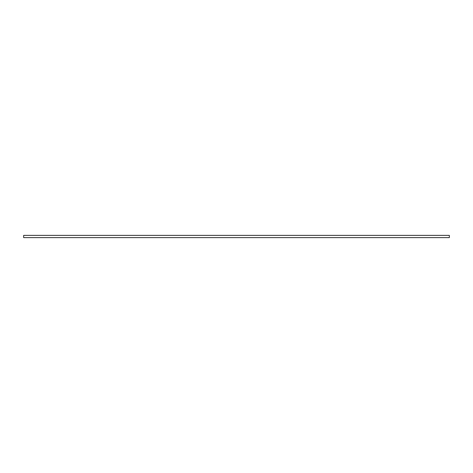 <?xml version="1.0" encoding="UTF-8"?>
<svg xmlns="http://www.w3.org/2000/svg" width="473" height="473" viewBox="0 0 473 473"><rect width="100%" height="100%" fill="white"/><g stroke="black" fill="none" stroke-linecap="round" stroke-linejoin="round"><path stroke-width="0.71" d="M236.5 235.383L449.35 235.383L449.35 237.617L23.65 237.617L23.65 235.383L236.5 235.383"/></g></svg>
